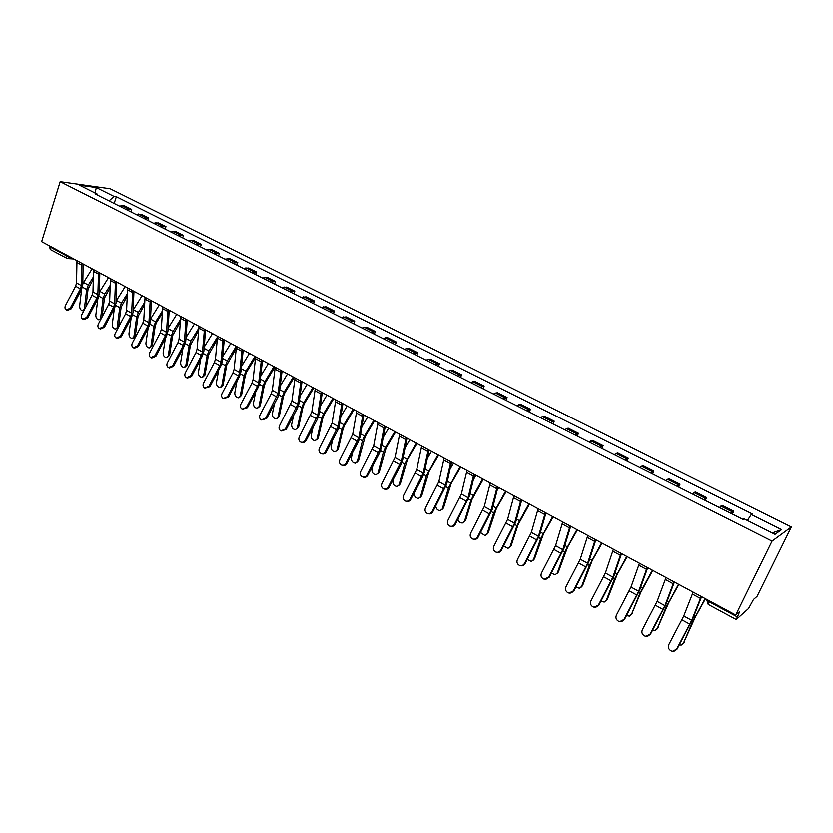 <?xml version="1.0" encoding="UTF-8"?>
<svg xmlns="http://www.w3.org/2000/svg" width="833" height="833" viewBox="0 0 833 833"><rect width="100%" height="100%" fill="white"/><g stroke="black" fill="none" stroke-linecap="round" stroke-linejoin="round"><path stroke-width="1.25" d="M735.716 615.046L739.714 611.557L736.341 619.429L748.555 608.559L753.49 599.489L757.072 596.366L791.35 526.977L110.227 188.716L60.174 181.636L772.035 541.127L735.716 615.046L41.65 241.622L60.174 181.636M67.015 258.345L50.261 249.452L49.605 246.683L65.828 255.419L69.576 256.647M49.813 246.016L49.605 246.683M791.35 526.977L772.035 541.127M731.041 513.399L733.79 511.17L722.242 505.381L719.42 507.557M732.394 514.086L733.79 511.17M703.739 499.685L706.644 497.561L695.316 491.886L692.348 493.959M705.28 500.456L706.644 497.561M676.969 486.233L680.02 484.223L668.909 478.652L665.796 480.62M678.687 487.097L680.02 484.223M650.708 473.04L653.905 471.134L643.014 465.668L639.754 467.532M652.603 473.987L653.905 471.134M624.958 460.097L628.29 458.285L617.586 452.923L614.202 454.693M627.01 461.128L628.29 458.285M599.687 447.394L603.144 445.686L592.648 440.428L589.139 442.094M601.895 448.508L603.144 445.686M574.885 434.93L578.466 433.316L568.158 428.152L564.535 429.734M577.238 436.117L578.466 433.316M550.54 422.706L554.247 421.175L544.126 416.104L540.378 417.593M553.039 423.955L554.247 421.175M526.643 410.69L530.465 409.253L520.531 404.276L516.668 405.681M529.288 412.023L530.465 409.253M503.184 398.903L507.11 397.549L497.353 392.666L493.386 393.978M505.954 400.298L507.11 397.549M480.141 387.324L484.171 386.054L474.591 381.254L470.52 382.493M483.046 388.782L484.171 386.054M457.515 375.954L461.638 374.767L452.225 370.05L448.06 371.206M460.534 377.474L461.638 374.767M435.284 364.781L439.501 363.667L430.255 359.033L425.996 360.116M438.418 366.364L439.501 363.667M413.439 353.806L417.76 352.776L408.67 348.215L404.317 349.225M416.698 355.441L417.76 352.776M391.979 343.029L396.383 342.061L387.449 337.584L383.013 338.521M395.342 344.716L396.383 342.061M370.883 332.429L375.371 331.524L366.593 327.13L362.074 327.994M374.35 334.168L375.371 331.524M350.152 322.007L354.723 321.174L346.091 316.852L341.488 317.654M353.723 323.798L354.723 321.174M329.774 311.761L334.418 311.001L325.932 306.742L321.246 307.481M333.439 313.604L334.418 311.001M309.73 301.692L314.447 300.994L306.107 296.808L301.348 297.485M313.489 303.587L314.447 300.994M290.019 291.789L294.809 291.154L286.604 287.041L281.783 287.656M293.872 293.726L294.809 291.154M270.642 282.054L275.504 281.471L267.424 277.42L262.541 277.983M274.578 284.032L275.504 281.471M251.576 272.474L256.502 271.954L248.557 267.966L243.6 268.465M255.596 274.494L256.502 271.954M232.823 263.051L237.811 262.582L229.991 258.667L224.972 259.105M236.916 265.113L237.811 262.582M214.362 253.773L219.412 253.367L211.717 249.504L206.646 249.9M218.548 255.877L219.412 253.367M196.213 244.652L201.315 244.288L193.745 240.498L188.612 240.831M200.461 246.787L201.315 244.288M178.335 235.677L183.499 235.364L176.044 231.626L170.859 231.918M182.656 237.842L183.499 235.364M160.748 226.836L165.965 226.576L158.624 222.89L153.387 223.14M165.142 229.044L165.965 226.576M143.432 218.131L148.691 217.923L141.475 214.3L136.185 214.487M147.889 220.37L148.691 217.923M126.387 209.562L131.697 209.395L124.586 205.834L119.254 205.98M130.906 211.832L131.697 209.395M747.43 520.5L751.241 514.502L781.573 529.642L775.013 534.349L744.067 518.813L743.046 519.428L95.077 193.839L97.451 194.151L79.489 185.134L96.274 187.498L114.069 196.38L109.05 200.857M751.241 514.502L752.22 513.919L116.349 196.682L114.069 196.38M114.173 203.429L116.349 196.682M97.825 195.214L97.451 194.151M781.573 529.642L772.191 532.933M95.118 192.985L96.274 187.498M693.15 592.138L683.778 616.024L668.826 644.669C667.785 647.397 668.576 649.501 671.211 650.979C673.574 651.76 675.417 651.135 676.729 649.105L672.814 651.333M701.24 596.49L691.723 620.387L676.729 649.105M701.605 596.688L692.712 619.106L677.094 649.136M705.468 598.771L695.357 617.066L683.352 643.524M679.28 645.023L681.342 645.096L684.278 642.358M705.166 598.604L692.525 622.074L683.404 643.43M666.046 577.561L657.143 601.416L642.368 629.8C641.337 632.486 642.108 634.559 644.669 636.016C647.002 636.787 648.813 636.173 650.115 634.152L646.033 636.36M673.98 581.83L664.942 605.695L650.115 634.152M674.397 582.048L665.952 604.446L650.531 634.205M639.463 563.254L631.029 587.088L616.42 615.212C615.4 617.867 616.139 619.908 618.648 621.345C620.939 622.105 622.73 621.491 624.021 619.481L619.835 621.668M647.251 567.45L638.672 591.284L624.021 619.481M647.71 567.69L639.713 590.066L624.469 619.565M678.874 584.464L668.826 602.561L657.133 629.009M652.645 630.227L655.144 630.498L658.143 627.77M678.541 584.277L665.994 607.507L657.227 628.811M652.801 570.428L640.91 592.232L631.404 614.775M626.551 615.649L629.456 616.17L632.486 613.452M652.416 570.23L639.973 593.221L631.549 614.462M613.4 549.239L605.404 573.031L590.972 600.905C589.951 603.519 590.67 605.539 593.117 606.945C595.376 607.705 597.146 607.09 598.427 605.091L594.179 607.247M621.033 553.341L612.911 577.144L598.427 605.091M621.543 553.622L613.973 575.967L598.917 605.206M587.838 535.484L580.268 559.245L565.992 586.869C564.993 589.452 565.68 591.44 568.064 592.825C570.293 593.575 572.042 592.961 573.312 590.982L569.033 593.117M595.324 539.513L587.629 563.285L573.312 590.982M595.887 539.815L588.712 562.129L573.843 591.107M562.754 521.989L555.601 545.709L541.492 573.094C540.492 575.645 541.158 577.602 543.491 578.977C545.677 579.716 547.406 579.102 548.666 577.134L544.376 579.247M570.105 525.935L562.827 549.676L548.666 577.134M570.709 526.269L563.931 548.551L549.228 577.279M627.207 556.663L617.253 574.374L607.319 599.406L606.153 600.791M600.978 601.301L604.248 602.113L607.319 599.406M626.791 556.434L614.442 579.206L606.341 600.385M602.103 543.158L592.19 560.682L582.611 585.62L581.372 587.067M575.926 587.171L579.508 588.317L582.611 585.62M601.634 542.908L589.389 565.451L581.611 586.567M577.456 529.892L567.596 547.229L558.36 572.094L557.048 573.593M551.373 573.239L555.236 574.77L558.36 572.094M576.957 529.632L564.795 551.946L557.339 573.01M553.258 516.876L543.46 534.036L534.547 558.797L533.172 560.359M527.299 559.516L531.402 561.473L534.547 558.797M552.727 516.595L540.669 538.701L533.505 559.693M529.507 504.1L518.032 524.842L511.17 545.75L509.734 547.364M503.705 545.979L507.995 548.416L511.17 545.75M528.945 503.798L516.97 525.685L510.098 546.615M522.01 500.06L521.458 501.029M506.183 491.553L496.478 508.359L488.2 532.943L486.701 534.588M480.579 532.61L485.025 535.588L488.2 532.943M505.579 491.231L493.698 512.909L487.118 533.776M498.769 487.565L497.103 490.45M483.275 479.225L471.957 499.571L465.647 520.354L464.096 522.041M457.921 519.386C458.744 521.802 460.243 522.999 462.45 522.989L465.647 520.354M482.64 478.881L470.853 500.373L464.533 521.166M475.955 475.289L473.331 479.808M460.764 467.115L451.163 483.588L443.489 507.984L441.875 509.713M435.763 506.225C436.242 509.025 437.752 510.494 440.282 510.608L443.489 507.984M460.108 466.761L448.404 488.044L442.354 508.776M453.537 463.231L450.091 469.135M438.658 455.224L429.099 471.53L421.706 495.833L420.061 497.593M414.303 492.709L414.209 493.053C414.053 496.27 415.48 498.072 418.499 498.446L421.706 495.833M437.971 454.849L426.35 475.935L420.561 496.603M431.515 451.382L427.35 458.483M416.937 443.531L407.431 459.681L400.309 483.89L398.611 485.67M393.488 478.913L392.895 481.151C392.76 484.327 394.155 486.108 397.091 486.493L400.309 483.89M416.219 443.146L404.682 464.043L399.142 484.639M409.878 439.73L405.077 447.873M395.581 432.046L386.127 448.039L379.275 472.155L377.536 473.967M372.955 465.532L371.955 469.448C371.82 472.582 373.194 474.341 376.058 474.737L379.275 472.155M394.842 431.65L385.481 447.456L383.388 452.35L378.088 472.873M388.605 428.297L383.253 437.325M374.6 420.759L365.187 436.586L358.596 460.618L356.826 462.44M352.692 452.517L351.359 457.942C351.245 461.034 352.588 462.784 355.379 463.19L358.596 460.618M373.83 420.342L364.521 436.003L362.47 440.865L357.399 461.315M367.707 417.041L361.855 426.86M353.973 409.659L344.612 425.34L343.113 428.912L338.271 449.268L336.459 451.122M332.711 439.866L331.118 446.634C331.024 449.695 332.325 451.424 335.053 451.83L338.271 449.268M353.171 409.232L343.914 424.736L341.894 429.568L337.053 449.945M347.153 405.994L340.874 416.49M333.689 398.747L324.381 414.282L322.912 417.822L318.279 438.116L316.436 439.98M313 427.527L311.209 435.513C311.125 438.533 312.406 440.251 315.061 440.657L318.279 438.116M332.867 398.309L323.652 413.668L321.663 418.468L317.04 438.772M326.942 395.123L320.278 406.223M313.749 388.022L304.482 403.401L303.035 406.931L298.62 427.142L296.746 429.016M293.591 415.48L291.633 424.58C291.56 427.558 292.82 429.255 295.403 429.672L298.62 427.142M312.906 387.564L303.733 402.787L301.775 407.545L297.371 427.787M307.075 384.43L300.057 396.06M294.132 377.464L284.917 392.707L283.491 396.206L279.284 416.354L277.389 418.239M274.453 403.724L272.37 413.824C272.318 416.771 273.547 418.447 276.077 418.874L279.284 416.354M293.268 376.995L284.147 392.072L282.22 396.81L278.014 416.969M287.531 373.913L280.2 386.023M274.838 367.082L265.665 382.191L264.269 385.669L260.26 405.733L258.345 407.639M255.596 392.228L253.43 403.234C253.388 406.15 254.596 407.816 257.064 408.243L260.26 405.733M273.953 366.603L264.873 381.545L262.989 386.252L258.98 406.337M268.32 363.573L260.698 376.089M255.544 357.388L246.735 371.841L245.36 375.287L241.539 395.29L239.581 397.226M237.009 380.983L234.791 392.822C234.76 395.706 235.947 397.362 238.353 397.778L241.539 395.29M254.95 356.389L245.922 371.185L244.059 375.86L240.248 395.873M249.411 353.4L241.539 366.281M236.145 348.527L226.753 365.093L223.129 385.013L221.12 386.981M218.704 369.977L216.445 382.576C216.424 385.429 217.59 387.064 219.943 387.491L223.129 385.013M236.26 346.33L227.274 360.991L225.441 365.635L221.828 385.585M230.803 343.394L222.703 356.597M538.149 508.744L531.381 532.433L517.439 559.578C516.439 562.098 517.085 564.024 519.375 565.368C521.52 566.107 523.228 565.492 524.478 563.535L525.082 563.712C523.905 565.576 522.281 566.221 520.198 565.628M545.355 512.628L538.482 536.317L524.478 563.535M546 512.972L539.607 535.223L525.082 563.712M513.992 495.75L507.62 519.386L493.823 546.302C492.834 548.791 493.459 550.696 495.697 552.019C497.811 552.748 499.488 552.133 500.737 550.186L501.372 550.384C500.175 552.269 498.55 552.904 496.478 552.269M521.073 499.561L514.586 523.207L500.737 550.186M521.76 499.925L515.731 522.135L501.372 550.384M490.283 482.994L484.285 506.589L470.635 533.276C469.666 535.734 470.26 537.608 472.446 538.92C474.529 539.628 476.195 539.024 477.434 537.087L478.1 537.306C476.882 539.201 475.247 539.826 473.196 539.159M497.228 486.732L491.116 510.337L477.434 537.087M497.957 487.128L492.293 509.296L478.1 537.306M467.011 470.478L461.367 494.021L447.873 520.479C446.904 522.905 447.488 524.759 449.622 526.05C451.673 526.748 453.308 526.144 454.537 524.228L455.234 524.457C454.016 526.362 452.381 526.977 450.341 526.279M473.831 474.144L468.084 497.707L454.537 524.228M474.602 474.56L469.271 496.687L455.234 524.457M444.156 458.181L438.866 481.672L425.507 507.911C424.549 510.306 425.111 512.139 427.204 513.409C429.224 514.096 430.838 513.492 432.056 511.587L432.785 511.837C431.567 513.742 429.953 514.346 427.943 513.649L427.86 513.628M450.851 461.784L445.457 485.295L432.056 511.587M451.663 462.211L446.665 484.296L432.785 511.837M421.717 446.103L416.75 469.552L403.547 495.562C402.589 497.936 403.141 499.748 405.182 500.987C407.17 501.674 408.774 501.07 409.982 499.175L410.731 499.446C409.524 501.341 407.931 501.935 405.952 501.258L405.775 501.195M428.297 449.643L423.237 473.102L409.982 499.175M429.13 450.091L424.455 472.134L422.581 477.049L410.731 499.446M399.673 434.243L395.04 457.629L381.962 483.432C381.014 485.785 381.545 487.565 383.555 488.794C385.512 489.471 387.085 488.867 388.282 486.982L389.073 487.274C387.876 489.148 386.293 489.752 384.346 489.075L384.075 488.981M406.129 437.721L401.402 461.128L388.282 486.982M407.004 438.189L402.641 460.18L400.808 465.074L389.073 487.274M378.015 422.591L373.694 445.926L360.751 471.509C359.814 473.831 360.335 475.601 362.293 476.809C364.219 477.476 365.781 476.872 366.968 475.008L367.78 475.31C366.593 477.174 365.031 477.767 363.115 477.101L362.772 476.986M384.357 426.007L379.952 449.351L366.968 475.008M385.262 426.496L381.202 448.435L379.421 453.298L367.78 475.31M356.732 411.148L352.723 434.42L339.916 459.795C338.979 462.096 339.479 463.835 341.405 465.033C343.3 465.689 344.841 465.085 346.018 463.231L346.861 463.544C345.674 465.397 344.144 466.001 342.248 465.345L341.842 465.189M362.969 414.501L358.867 437.794L346.018 463.231M363.906 415.001L360.137 436.888L358.398 441.729L346.861 463.544M335.824 399.892L332.107 423.112L319.435 448.289C318.508 450.559 318.987 452.277 320.872 453.454C322.746 454.1 324.266 453.506 325.432 451.663L326.297 451.996C325.12 453.829 323.61 454.422 321.746 453.777L321.267 453.6M341.957 403.193L338.146 426.423L325.432 451.663M342.925 403.713L339.427 425.548L337.729 430.359L326.297 451.996M315.27 388.844L311.834 411.991L299.286 436.961C298.37 439.22 298.839 440.917 300.692 442.073C302.535 442.708 304.035 442.115 305.19 440.282L306.075 440.626C304.92 442.458 303.42 443.052 301.577 442.417L301.057 442.208M321.299 392.083L317.779 415.25L305.19 440.282M322.298 392.614L319.07 414.397L317.415 419.176L306.075 440.626M295.069 377.974L291.914 401.058L279.492 425.84C278.576 428.068 279.034 429.745 280.846 430.88L285.292 429.099L286.198 429.464L281.179 431.015M300.994 381.16L297.756 404.265L285.292 429.099M302.015 381.701L299.057 403.432L297.443 408.191L286.198 429.464M275.213 367.28L272.318 390.313L271.152 393.822L260.021 414.896C259.115 417.094 259.552 418.76 261.333 419.884L265.727 418.104L266.654 418.478L261.645 419.999M281.033 370.414L278.066 393.468L265.727 418.104M282.085 370.987L279.378 392.645L277.805 397.383L266.654 418.478M255.679 356.774L253.045 379.744L251.91 383.222L240.872 404.13C239.977 406.317 240.404 407.962 242.153 409.055L246.485 407.285L247.432 407.67L242.424 409.17M261.406 359.856L258.699 382.847L257.553 386.335L246.485 407.285M262.478 360.439L260.031 382.045L258.49 386.751L247.432 407.67M236.478 346.445L234.094 369.352L232.98 372.809L222.036 393.54C221.141 395.706 221.557 397.331 223.275 398.413L227.555 396.643L228.523 397.049L223.536 398.518M242.111 349.475L239.654 372.393L238.53 375.86L227.555 396.643M243.205 350.068L240.997 371.612L239.488 376.297L228.523 397.049M217.59 336.282L215.445 359.117L214.362 362.563L203.502 383.128C202.617 385.273 203.023 386.876 204.71 387.949L208.937 386.179L209.926 386.595L204.949 388.043M223.129 339.26L220.912 362.116L219.829 365.562L208.937 386.179M224.254 339.864L222.265 361.355L220.797 366.01L209.926 386.595M199.004 326.286L197.098 349.058L196.047 352.484L185.28 372.882C184.395 375.006 184.78 376.589 186.436 377.651L190.622 375.881L191.632 376.308L187.446 378.067L186.665 377.734M204.46 329.222L202.481 352.005L201.419 355.441L190.622 375.881M205.605 329.837L203.846 351.255L202.409 355.889L191.632 376.308M180.73 316.457L179.053 339.156L178.012 342.561L167.339 362.803C166.465 364.896 166.839 366.468 168.464 367.509L172.598 365.76L173.618 366.187L169.495 367.947L168.672 367.603M186.092 319.331L184.343 342.061L183.302 345.466L172.598 365.76M187.258 319.966L185.717 341.332L184.312 345.934L173.618 366.187M162.747 306.773L161.29 329.41L160.28 332.794L149.68 352.88C148.815 354.952 149.18 356.514 150.773 357.534L154.855 355.785L155.896 356.232L151.825 357.982L150.96 357.617M168.016 309.616L166.496 332.263L165.475 335.657L154.855 355.785M169.203 310.251L167.881 331.555L166.506 336.136L155.896 356.232M145.046 297.256L143.797 319.82L142.818 323.183L132.301 343.113C131.447 345.174 131.801 346.705 133.363 347.715L137.403 345.976L138.455 346.424L134.425 348.173L133.54 347.798M150.232 300.047L148.93 322.631L147.93 326.005L137.403 345.976M151.439 300.692L150.325 321.934L148.982 326.484L138.455 346.424M217.163 339.625L208.448 355.045L205.001 374.902L202.96 376.891M200.659 359.2L198.389 372.497C198.389 375.308 199.535 376.933 201.836 377.37L205.001 374.902M217.413 337.157L208.927 350.964L207.125 355.576L203.689 375.454M212.498 333.544L204.189 347.038M198.525 330.784L190.424 345.164L187.165 364.948L185.082 366.957M182.885 348.631L180.626 362.574C180.636 365.354 181.761 366.968 184.01 367.395L187.165 364.948M198.712 328.4L190.872 341.093L189.091 345.685L185.842 365.479M194.474 323.85L185.988 337.594M180.22 322.017L172.691 335.439L169.599 355.139L167.485 357.19M165.382 338.271L163.143 352.796C163.153 355.556 164.257 357.149 166.465 357.586L169.599 355.139M180.376 319.643L173.097 331.388L171.348 335.938L168.266 355.66M176.742 314.312L168.079 328.285M162.227 313.343L156.51 322.517L155.24 325.87L152.314 345.497L150.169 347.559M148.128 328.108L145.921 343.175C145.952 345.914 147.035 347.496 149.19 347.923L152.314 345.497M162.362 310.969L155.604 321.83L153.886 326.349L150.971 345.997M159.29 304.92L150.471 319.091M127.626 287.885L126.585 310.376L125.627 313.729L115.193 333.492C114.34 335.532 114.683 337.063 116.224 338.052L120.212 336.313L121.285 336.782L117.307 338.521L116.391 338.125M132.728 290.634L131.635 313.146L130.666 316.498L120.212 336.313M133.957 291.29L133.041 312.458L131.729 316.998L121.285 336.782M144.536 304.743L138.059 316.446L135.29 336.001L133.113 338.073M131.125 318.133L128.969 333.71C129 336.417 130.073 337.979 132.176 338.417L135.29 336.001M144.65 302.379L138.393 312.417L136.695 316.915L133.936 336.49M142.099 295.673L133.145 310.032M110.477 278.659L109.644 301.077L108.696 304.409L98.356 324.027C97.503 326.057 97.836 327.556 99.356 328.546L103.292 326.807L104.385 327.275L100.449 329.014L99.512 328.608M115.506 281.356L114.61 303.806L113.663 307.148L103.292 326.807M116.755 282.033L116.016 303.139L114.735 307.648L104.385 327.275M127.147 296.225L121.139 307.169L118.536 326.64L116.328 328.733M114.371 308.335L112.268 324.381C112.32 327.057 113.371 328.619 115.433 329.045L118.536 326.64M127.241 293.872L121.431 303.15L119.765 307.616L117.172 327.119M125.179 286.573L116.089 301.119M93.598 269.569L92.963 291.925L92.036 295.246L81.769 314.707C80.926 316.717 81.249 318.206 82.738 319.174L86.632 317.435L87.736 317.925L83.852 319.653L82.883 319.237M98.544 272.235L97.857 294.611L96.92 297.933L86.632 317.435M99.814 272.922L99.262 293.966L98.013 298.443L87.736 317.925M100.876 319.237L99.793 319.539M97.867 298.724L95.826 315.197C95.889 317.852 96.93 319.393 98.94 319.83L101.793 317.508M110.05 287.801L104.479 298.027L102.084 316.957M110.123 285.459L104.739 294.018L103.094 298.464L100.647 317.894M108.519 277.608L99.304 292.341M76.98 260.635L76.532 282.918L75.626 286.208L65.443 305.534C64.61 307.523 64.922 308.991 66.38 309.949L70.232 308.22L71.346 308.71L67.504 310.438L66.515 310.011M81.853 263.259L81.342 285.552L80.437 288.864L70.232 308.22M83.133 263.946L82.769 284.917L81.54 289.384L71.346 308.71M84.102 310.293L83.519 310.48M81.603 289.28L79.635 306.148C79.708 308.772 80.728 310.303 82.696 310.74L84.987 308.606M93.234 279.471L88.069 289.03L85.955 306.773M93.286 277.129L88.298 285.032L86.674 289.457L84.383 308.804M92.109 268.778L82.79 283.709M138.559 213.956L145.796 217.58M155.74 222.578L163.091 226.264M173.191 231.335L180.657 235.073M190.924 240.227L198.514 244.027M208.937 249.265L216.653 253.128M227.242 258.449L235.083 262.374M245.85 267.778L253.815 271.777M264.759 277.274L272.86 281.325M283.98 286.916L292.206 291.04M303.524 296.715L311.896 300.911M323.391 306.69L331.909 310.959M343.602 316.821L352.255 321.163M364.156 327.14L372.965 331.555M385.065 337.625L394.019 342.124M406.337 348.298L415.448 352.869M427.985 359.158L437.263 363.813M450.018 370.216L459.452 374.944M472.436 381.462L482.047 386.283M495.26 392.916L505.048 397.82M518.511 404.578L528.466 409.576M542.179 416.448L552.321 421.54M566.284 428.547L576.623 433.733M590.847 440.865L601.374 446.144M615.868 453.423L626.593 458.806M641.368 466.209L652.301 471.697M667.358 479.256L678.499 484.848M693.847 492.542L705.218 498.249M720.868 506.1L732.457 511.91M121.639 205.459L128.761 209.041M706.363 599.25L709.081 601.738L737.122 616.826M709.477 600.926L708.414 604.362M66.046 254.752L66.463 258.188L67.494 258.532L69.951 256.856M691.723 620.387L683.778 616.024M700.428 598.417L692.348 594.064M689.901 624.271L681.967 619.898M691.629 621.585L692.525 622.074M693.931 616.035L695.17 616.712M664.942 605.695L657.143 601.416M673.199 583.746L665.275 579.476M663.162 609.548L655.384 605.268M638.672 591.284L631.029 587.088M646.502 569.356L638.734 565.17M636.943 595.116L629.3 590.92M664.911 606.913L665.994 607.507M667.108 601.374L668.587 602.186M638.703 592.523L639.973 593.221M640.806 587.005L642.514 587.942M612.911 577.144L605.404 573.031M620.325 555.247L612.692 551.144M611.214 580.965L603.727 576.842M587.629 563.285L580.268 559.245M594.637 541.408L587.161 537.379M585.984 567.075L578.633 563.025M562.827 549.676L555.601 545.709M569.449 527.841L562.108 523.884M561.213 553.445L553.997 549.478M613.005 578.414L614.442 579.206M615.004 572.906L616.941 573.958M587.786 564.566L589.389 565.451M589.691 559.068L591.836 560.245M563.035 550.977L564.795 551.946M564.857 545.49L567.211 546.781M538.743 537.639L540.669 538.701M540.482 532.172L543.033 533.568M514.898 524.551L516.97 525.685M516.554 519.094L519.292 520.594M491.491 511.701L493.698 512.909M493.063 506.256L495.979 507.849M468.5 499.082L470.853 500.373M469.999 493.646L473.092 495.343M445.915 486.68L448.404 488.044M447.342 481.266L450.601 483.057M423.737 474.508L426.35 475.935M425.09 469.114L428.516 470.978M401.954 462.544L404.682 464.043M403.234 457.161L406.816 459.118M380.546 450.788L383.388 452.35M381.753 445.426L385.481 447.456M359.502 439.241L362.47 440.865M360.647 433.889L364.521 436.003M338.823 427.881L341.894 429.568M339.906 422.55L343.914 424.736M318.487 416.719L321.663 418.468M319.518 411.408L323.652 413.668M298.495 405.744L301.775 407.545M299.464 400.444L303.733 402.787M278.847 394.957L282.22 396.81M279.753 389.677L284.147 392.072M259.511 384.346L262.989 386.252M260.365 379.077L264.873 381.545M240.498 373.902L244.059 375.86M241.299 368.655L245.922 371.185M221.797 363.636L225.441 365.635M222.536 358.409L227.274 360.991M538.482 536.317L531.381 532.433M544.73 514.513L537.524 510.639M536.91 540.065L529.83 536.171M514.586 523.207L507.62 519.386M520.469 501.445L513.399 497.634M513.055 526.945L506.1 523.114M491.116 510.337L484.285 506.589M496.655 488.617L489.721 484.879M489.627 514.044L482.807 510.296M468.084 497.707L461.367 494.021M473.29 476.018L466.47 472.353M466.626 501.393L459.92 497.697M445.457 485.295L438.866 481.672M450.33 463.648L443.645 460.045M444.041 488.961L437.45 485.337M423.237 473.102L416.75 469.552M427.798 451.507L421.227 447.967M421.852 476.747L415.375 473.186M401.402 461.128L395.04 457.629M405.661 439.574L399.205 436.096M400.048 464.752L393.697 461.253M379.952 449.351L373.694 445.926M383.909 427.86L377.568 424.445M378.63 452.965L372.382 449.528M358.867 437.794L352.723 434.42M362.542 416.344L356.316 412.991M357.576 441.375L351.443 438.002M338.146 426.423L332.107 423.112M341.54 405.025L335.428 401.725M336.886 429.995L330.857 426.673M317.779 415.25L311.834 411.991M320.913 393.905L314.895 390.667M316.55 418.801L310.615 415.532M297.756 404.265L291.914 401.058M300.63 382.982L294.705 379.786M296.548 407.795L290.717 404.588M278.066 393.468L272.318 390.313M280.679 372.236L274.869 369.102M276.889 396.977L271.152 393.822M258.699 382.847L253.045 379.744M261.073 361.668L255.356 358.586M257.553 386.335L251.91 383.222M239.654 372.393L234.094 369.352M241.799 351.276L236.166 348.246M238.53 375.86L232.98 372.809M220.912 362.116L215.445 359.117M222.828 341.061L217.298 338.073M219.829 365.562L214.362 362.563M202.481 352.005L197.098 349.058M204.179 331.003L198.733 328.077M201.419 355.441L196.047 352.484M184.343 342.061L179.053 339.156M185.832 321.121L180.469 318.227M183.302 345.466L178.012 342.561M166.496 332.263L161.29 329.41M167.766 311.386L162.497 308.543M165.475 335.657L160.28 332.794M148.93 322.631L143.797 319.82M150.002 301.817L144.817 299.016M147.93 326.005L142.818 323.183M203.387 353.536L207.125 355.576M204.085 348.319L208.927 350.964M185.28 343.592L189.091 345.685M185.926 338.396L190.872 341.093M167.464 333.804L171.348 335.938M168.058 328.629L173.097 331.388M149.919 324.172L153.886 326.349M150.502 319.039L155.604 321.83M131.635 313.146L126.585 310.376M132.52 292.393L127.407 289.634M130.666 316.498L125.627 313.729M132.655 314.697L136.695 316.915M133.363 309.668L138.393 312.417M114.61 303.806L109.644 301.077M115.308 283.116L110.279 280.409M113.663 307.148L108.696 304.409M115.662 305.367L119.765 307.616M116.485 300.442L121.431 303.15M97.857 294.611L92.963 291.925M98.356 273.984L93.411 271.319M96.92 297.933L92.036 295.246M98.919 296.173L103.094 298.464M99.866 291.363L104.739 294.018M81.342 285.552L76.532 282.918M81.676 264.998L76.803 262.374M80.437 288.864L75.626 286.208M82.436 287.125L86.674 289.457M83.498 282.418L88.298 285.032M706.634 599.396L708.206 604.435L736.153 619.513M73.845 258.948L68.025 258.563"/></g></svg>

